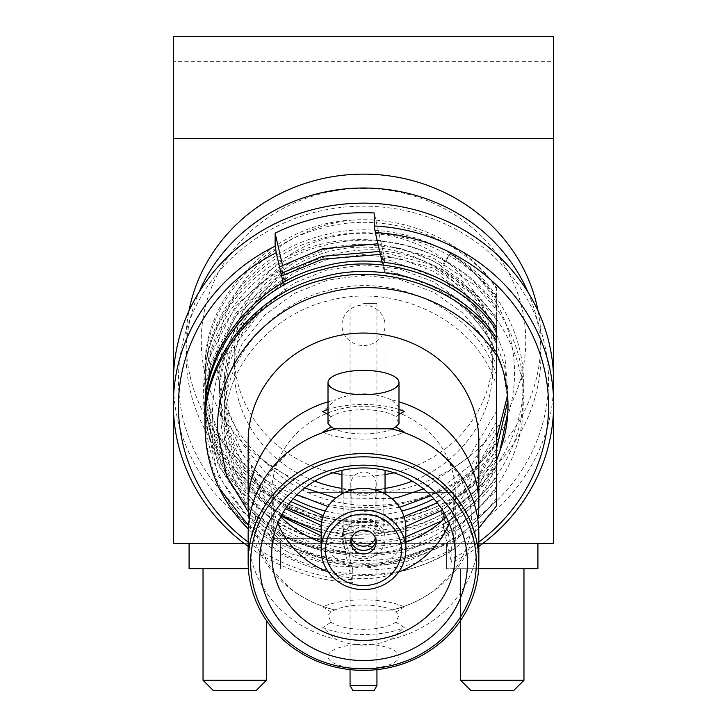 <?xml version="1.0" encoding="UTF-8"?>
<svg xmlns="http://www.w3.org/2000/svg" width="727" height="727" viewBox="0 0 727 727"><rect width="100%" height="100%" fill="white"/><g stroke="black" fill="none" stroke-linecap="round" stroke-linejoin="round"><path stroke-width="0.55" stroke-dasharray="3.63 2.73" d="M363.5 543.369L269.699 543.369L363.5 543.369M363.5 538.298L274.77 538.298L363.5 538.298M189.084 543.369L280.349 543.369L189.084 543.369L189.084 568.714L248.38 568.714M203.033 680.263L213.165 690.396L256.267 690.396L234.721 690.396L256.267 690.396L266.409 680.263L203.033 680.263L234.721 680.263L203.033 680.263L203.033 568.714M537.916 543.369L492.279 543.369L537.916 543.369L492.279 543.369L537.916 543.369L537.916 568.714L478.62 568.714M460.591 680.263L470.732 690.396L513.835 690.396L492.279 690.396L513.835 690.396L523.967 680.263L460.591 680.263L492.279 680.263L460.591 680.263L460.591 568.714L492.279 568.714L460.591 568.714L460.591 620.494M492.279 543.369L446.651 543.369L492.279 543.369M492.279 568.714L446.651 568.714L492.279 568.714M553.629 61.704L553.629 543.369L173.371 543.369L173.371 61.704L553.629 61.704L553.629 36.35L173.371 36.35L173.371 61.704M482.937 543.369L244.063 543.369M363.5 188.42A162.248 152.461 0 0 1 525.748 340.881A162.248 152.461 0 0 1 363.5 493.342A162.248 152.461 0 0 1 201.252 340.881A162.248 152.461 0 0 1 363.5 188.42M553.629 404.357L553.629 381.811A190.129 178.66 180 0 1 383.756 559.463A190.129 178.66 180 0 1 177.688 419.661A190.129 178.66 180 0 1 173.371 381.811L173.371 404.357M248.152 534.036A115.348 108.387 180 0 0 335.91 639.287C354.249 647.094 372.642 647.094 391.09 639.287L404.239 627.483L395.815 622.176L398.987 615.333L395.815 612.143A35.487 12.141 180 0 0 363.5 605.018A35.487 12.141 180 0 0 331.185 612.143L322.761 606.836A50.699 17.339 0 0 1 363.5 599.82A50.699 17.339 0 0 1 404.239 606.836L391.09 610.189L335.383 610.062C318.471 605.918 303.795 598.948 291.363 589.152L273.87 571.631C261.511 555.064 255.386 537.68 255.504 519.487C255.386 501.303 261.511 483.918 273.87 467.352L291.363 449.831C303.795 440.035 318.471 433.065 335.383 428.921L335.91 428.794M331.185 612.143L328.013 615.333L331.185 622.176L322.761 627.483L335.91 639.287M391.09 639.287A115.348 108.387 180 0 0 478.848 534.036M391.09 428.794L391.617 428.921C418.552 435.991 439.135 448.904 453.366 467.652C465.562 484.137 471.605 501.421 471.496 519.487C471.605 537.626 465.525 554.965 453.239 571.495L435.237 589.461C422.878 599.103 408.338 605.964 391.617 610.062L391.09 610.189A115.348 108.387 0 0 0 477.803 519.487M395.815 622.176A35.487 12.141 180 0 1 363.5 629.3A35.487 12.141 180 0 1 331.185 622.176M363.5 668.604A35.487 12.141 0 0 0 398.987 656.463A35.487 12.141 0 0 0 363.5 644.331A35.487 12.141 0 0 0 328.013 656.463A35.487 12.141 0 0 0 363.5 668.604M398.987 414.472L395.815 416.807L398.987 423.65M404.239 411.5L391.09 399.696A115.348 108.387 0 0 1 398.987 401.813M392.062 429.03A35.487 12.141 180 0 1 363.5 433.955A35.487 12.141 180 0 1 334.938 429.03M328.013 423.65L331.185 416.807A35.487 12.141 180 0 1 363.5 409.683A35.487 12.141 180 0 1 395.815 416.807M328.013 401.813A115.348 108.387 0 0 1 335.91 399.696L322.761 411.5M391.09 399.696C372.751 391.889 354.358 391.889 335.91 399.696M205.059 412.682C206.168 454.929 221.635 490.461 251.46 519.278C288.074 556.246 353.395 573.439 404.512 559.545C442.57 550.203 473.259 529.61 496.596 497.75L496.596 500.639L456.093 540.034L404.512 562.444L364.227 567.105L322.488 561.571L283.657 545.904L251.46 522.168L218.218 475.694L205.105 419.334M281.613 276.015L236.357 315.291L210.457 366.217L205.059 402.276C206.168 444.524 221.635 480.056 251.46 508.873C288.074 545.841 353.395 563.034 404.512 549.139C442.57 539.798 473.259 519.205 496.596 487.344L496.596 490.234L456.093 529.629L404.512 552.038L364.227 556.7L322.488 551.166L283.657 535.499L251.46 511.772L218.218 465.289L205.105 408.928M496.596 479.838C473.259 511.69 442.57 532.291 404.512 541.633C353.395 555.528 288.074 538.334 251.46 501.366C221.635 472.55 206.168 437.018 205.059 394.77L205.059 391.871C206.168 434.128 221.635 469.651 251.46 498.468C288.074 535.436 353.395 552.629 404.512 538.734C442.57 529.401 473.259 508.8 496.596 476.939L496.596 444.379M205.059 423.087C206.168 465.335 221.635 500.867 251.46 529.683C302.868 580.964 396.906 589.624 455.502 547.931A158.441 148.89 0 0 1 248.28 528.92M496.596 469.433C473.259 501.285 442.57 521.886 404.512 531.228C353.395 545.123 288.074 527.929 251.46 490.961C221.635 462.145 206.168 426.613 205.059 384.365L205.059 381.466C206.168 423.723 221.635 459.255 251.46 488.062C288.074 525.039 353.395 542.224 404.512 528.329C442.57 518.996 473.259 498.395 496.596 466.534L496.596 476.939M496.596 459.028C473.259 490.889 442.57 511.481 404.512 520.823C353.395 534.718 288.074 517.524 251.46 480.556C221.635 451.74 206.168 416.207 205.059 373.96L205.059 371.061C206.168 413.318 221.635 448.85 251.46 477.657C288.074 514.634 353.395 531.819 404.512 517.924C442.57 508.591 473.259 487.99 496.596 456.129L496.596 421.487L471.905 464.217L431.029 495.778M314.709 481.138A129.288 121.491 0 0 1 234.212 368.625A129.288 121.491 0 0 1 363.5 247.135A129.288 121.491 0 0 1 492.788 368.625L492.788 354.749A129.288 121.491 0 0 1 393.952 472.823M234.212 368.625L234.212 354.749A129.288 121.491 0 0 1 363.5 233.258A129.288 121.491 0 0 1 492.788 354.749M528.02 292.263A177.452 166.756 0 0 1 540.952 354.749A177.452 166.756 0 0 1 363.5 521.504A177.452 166.756 0 0 1 186.048 354.749A177.452 166.756 0 0 1 198.98 292.263M540.952 354.749L540.952 340.881A177.452 166.756 0 0 1 363.5 507.637A177.452 166.756 0 0 1 186.048 340.881A177.452 166.756 0 0 1 188.902 311.092M538.098 311.092A177.452 166.756 0 0 1 540.952 340.881M186.048 354.749L186.048 340.881M322.761 432.138A50.699 17.339 0 0 0 363.5 439.163A50.699 17.339 0 0 0 404.239 432.138M271.734 554.174L271.734 492.443A91.766 86.231 0 0 1 363.5 406.202A91.766 86.231 0 0 1 455.266 492.443A91.766 86.231 0 0 1 449.186 523.304M398.56 572.131A91.766 86.231 0 0 1 328.44 572.131M277.814 523.304A91.766 86.231 0 0 1 271.734 492.443M455.266 554.174L455.266 492.443M322.761 627.483A50.699 17.339 0 0 0 404.239 627.483M404.239 606.836L395.815 612.143M249.197 519.487A115.348 108.387 0 0 0 335.91 610.189L322.761 606.836M385.046 474.54A129.288 121.491 0 0 1 341.954 474.54M333.048 472.823A129.288 121.491 0 0 1 234.212 354.749M492.788 368.625A129.288 121.491 0 0 1 412.291 481.138M385.046 488.417A129.288 121.491 0 0 1 341.954 488.417M205.059 371.061C201.47 297.025 273.116 223.68 350.877 220.208C294.371 226.424 243.636 264.61 225.488 315.318C205.796 365.636 221.817 425.822 264.91 461.272C324.796 528.656 448.368 516.47 496.596 442.861L496.596 456.129M496.596 411.082L469.124 456.883L423.496 488.917M391.789 498.568L335.865 498.022M304.677 487.981L264.91 461.272M496.596 442.861L496.596 288.955C463.726 237.447 385.501 209.64 322.488 227.996C255.65 243.699 202.47 309.847 205.059 373.96M350.877 220.208A158.441 148.89 0 0 1 496.596 287.837M297.061 494.687L264.91 471.678L243.072 444.642L228.823 412.073L224.07 377.104L228.823 343.38L242.436 311.892L264.91 283.784L294.335 262.211L327.414 249.007L362.864 244.127L399.586 248.134L433.765 261.075L462.09 281.185L482.501 305.167L496.596 333.975L496.596 288.955M399.568 507.328L364.391 511.372L327.932 506.592M205.059 381.466C202.47 317.363 255.65 251.215 322.488 235.503C385.501 217.146 463.726 244.954 496.596 296.462L496.596 333.975M496.596 421.487L496.596 466.534M205.059 384.365C202.47 320.253 255.65 254.105 322.488 238.401C385.501 220.045 463.726 247.852 496.596 299.36L496.596 296.462M248.507 525.521L289.891 553.411L338.446 566.951L388.582 564.506L434.31 546.086C383.82 575.92 306.858 565.933 264.91 523.694C230.75 492.933 215.346 438.172 228.823 395.406C239.637 351.977 281.722 311.692 327.414 301.023C396.497 281.449 477.294 321.07 496.596 386.001L496.596 380.648M434.31 546.086L386.955 563.025L336.156 563.043L288.465 546.213L250.006 514.707M496.596 338.082L496.596 375.595L496.596 338.082M478.684 528.293L455.502 547.931M496.596 490.234L496.596 463.108C484.155 503.729 443.288 539.57 399.586 548.94C354.612 561.108 297.125 545.886 264.91 513.289C230.75 482.528 215.346 427.767 228.823 385.001C239.637 341.572 281.722 301.287 327.414 290.627C396.497 271.044 477.294 310.665 496.596 375.595M496.596 500.639L496.596 465.18M205.059 391.871C202.47 327.759 255.65 261.62 322.488 245.908C385.501 227.551 463.726 255.359 496.596 306.867L496.596 299.36M496.596 431.893L474.158 471.968L437.236 502.839M404.003 516.588L399.586 517.724L362.028 521.741L323.297 515.707M290.764 501.594L264.91 482.083L243.072 455.047L228.823 422.478L224.07 387.509L228.823 353.785L242.436 322.297L264.91 294.19L294.335 272.607L327.414 259.412L362.864 254.532L399.586 258.539L433.765 271.471L462.09 291.582L482.501 315.573L496.596 344.38M205.059 394.77L210.457 355.812L235.621 305.849L279.495 266.854M377.931 243.772L431.52 256.967L475.54 285.602L496.596 309.766L496.596 306.867M285.502 508.736L264.91 492.488L243.072 465.453L228.823 432.883L224.07 397.914L228.823 364.191L242.436 332.702L264.91 304.595L294.335 283.012L327.414 269.817L362.864 264.937L399.586 268.945L433.765 281.876L462.09 301.987L482.501 325.978L496.596 354.785L496.596 309.766M496.596 487.344L496.596 442.298L476.021 480.074L442.407 510.145M405.802 526.493L399.586 528.129L360.983 532.119L321.261 525.485M379.703 251.424L432.32 264.828L475.54 293.108L496.596 317.272L496.596 354.785M281.022 273.461L236.157 312.665L210.457 363.327L205.059 402.276M380.385 254.377L432.629 267.854L475.54 296.007L496.596 320.171L496.596 317.272M281.113 516.188L264.91 502.884L243.072 475.858L228.823 443.288L224.07 408.32L228.823 374.596L242.436 343.108L264.91 315L294.335 293.417L327.414 280.222L362.864 275.342L399.586 279.35L433.765 292.281L462.09 312.392L482.501 336.383L496.596 365.19L496.596 320.171M496.596 452.703L475.976 490.534L442.28 520.623M405.839 536.88L399.586 538.534L360.928 542.524L321.161 535.863M496.596 327.677L496.596 365.19M496.596 463.108L496.596 497.75M478.848 441.453A115.348 108.387 0 0 1 446.278 516.942M405.839 542.278A115.348 108.387 0 0 1 321.161 542.278M280.722 516.942A115.348 108.387 0 0 1 248.152 441.453M398.987 409.437A50.699 17.339 0 0 0 328.013 409.437M331.185 416.807L328.013 414.472M350.959 540.297A12.677 11.914 0 0 1 350.823 538.562A12.677 11.914 0 0 1 362.409 526.702A12.677 11.914 0 0 1 375.986 536.517A12.677 11.914 0 0 1 376.177 538.562A12.677 11.914 0 0 1 376.041 540.297M405.839 528.166A42.339 39.785 0 0 1 367.144 567.796A42.339 39.785 0 0 1 321.788 534.99A42.339 39.785 0 0 1 321.161 528.166M384.728 321.797A21.546 20.247 0 0 1 385.046 325.269A21.546 20.247 0 0 1 365.354 345.443A21.546 20.247 0 0 1 342.272 328.749A21.546 20.247 0 0 1 341.954 325.269A21.546 20.247 0 0 1 361.646 305.095A21.546 20.247 0 0 1 384.728 321.797M384.728 535.09A21.546 20.247 0 0 1 385.046 538.562A21.546 20.247 0 0 1 365.354 558.736A21.546 20.247 0 0 1 342.272 542.042A21.546 20.247 0 0 1 341.954 538.562A21.546 20.247 0 0 1 361.646 518.396A21.546 20.247 0 0 1 384.728 535.09M363.5 303.413L376.94 303.413L363.5 303.413M376.94 685.579L350.06 685.579M352.995 690.65L374.005 690.65M375.114 537.271L375.114 499.113A12.677 11.914 180 0 0 376.177 494.342L376.177 483.946A12.677 11.914 0 0 1 363.5 495.85A12.677 11.914 0 0 1 350.823 483.946A12.677 11.914 0 0 1 363.5 472.032A12.677 11.914 0 0 1 376.177 483.946M375.114 529.465L380.503 531.201L383.138 531.201L383.138 489.58L375.114 489.58L375.114 529.465A12.677 11.914 180 0 0 363.5 522.322A12.677 11.914 180 0 0 351.886 529.465L351.886 489.58A12.677 11.914 180 0 0 350.823 494.342A12.677 11.914 180 0 0 351.886 499.113L351.886 537.271M350.823 494.342L350.823 483.946M380.503 531.201A17.748 16.676 0 0 0 363.5 519.287A17.748 16.676 0 0 0 346.497 531.201L351.886 529.465M376.177 494.342A12.677 11.914 180 0 0 375.114 489.58M351.886 489.58L343.862 489.58L343.862 531.201L346.497 531.201M307.566 543.369L453.748 543.369L307.566 543.369M307.566 492.661L453.748 492.661L307.566 492.661M354.858 543.369L372.142 543.369L354.858 543.369M182.641 416.916A185.058 173.898 0 0 1 324.297 210.121A185.058 173.898 0 0 1 544.359 343.235A185.058 173.898 0 0 1 402.703 550.03A185.058 173.898 0 0 1 182.641 416.916M248.152 542.078A185.058 173.898 180 0 0 351.659 579.628L352.768 582.736A190.129 178.66 0 0 1 248.152 546.386M351.659 579.628L345.189 551.602L342.617 536.744L342.617 532.346L346.034 544.105L342.617 526.339L321.643 522.195M282.585 272.552L285.284 281.831L259.012 301.823L238.156 327.641L224.643 357.202L219.172 387.854L222.144 422.169L235.012 455.684L256.949 484.818L286.347 507.482M346.034 544.105C264.528 539.116 198.471 465.444 203.978 390.172C205.141 343.335 237.202 293.19 281.867 270.071L285.284 287.837L285.284 291.918A144.5 135.785 180 0 0 263.465 308.103L231.668 349.823L219.172 398.26L221.917 431.547L233.985 464.19L254.695 492.888L281.703 515.07M346.034 554.51C320.362 551.866 297.37 544.459 277.06 532.282C198.462 483.391 188.829 364.218 263.465 308.103M321.161 532.473L342.617 536.744M283.139 282.639L285.284 291.918M345.189 551.602C321.007 550.157 298.297 543.714 277.06 532.282M478.848 546.386A190.129 178.66 0 0 1 451.876 562.544L451.876 549.539A190.129 178.66 0 0 1 352.768 569.732L352.768 582.736M352.768 569.732L342.617 526.339M342.617 525.712A144.5 135.785 0 0 0 395.452 523.776C412.027 521.15 427.649 515.961 442.334 508.2L445.133 522.849L441.716 510.972L473.804 484.028L496.596 448.668M451.876 549.539L442.334 508.2M507.882 400.65L504.656 365.772L491.688 331.676L469.833 301.95L441.707 279.304L384.383 258.43L382.775 250.024C346.906 247.998 314.309 256.622 284.984 275.897L282.494 265.101M382.775 250.024L374.232 212.966M284.984 275.897L285.284 277.432L259.012 297.425L238.156 323.242L224.643 352.804L219.172 383.456L222.144 417.771L235.012 451.285L256.949 480.42L285.293 502.457L318.771 516.988L356.521 523.04L394.761 519.532L429.621 507.282L468.915 478.866L496.596 438.263M445.133 522.849C489.798 498.749 521.859 447.232 523.022 399.468C527.193 348.578 495.996 290.882 449.94 264.283C405.593 235.203 337.501 231.368 290.418 255.304C241.9 276.605 204.996 329.731 203.978 379.767C199.807 429.657 231.004 485.872 277.06 511.472C321.407 539.561 389.499 541.915 436.582 516.988C485.1 494.696 522.004 440.089 523.022 389.063C527.193 338.173 495.996 280.477 449.94 253.877L441.707 268.908L470.051 291.772L491.988 321.816L504.856 356.239L507.828 391.371L507.555 395.479M508 405.82L503.675 372.169L490.316 339.618L468.86 311.347L441.707 289.709L384.383 268.826L380.966 250.951C462.472 257.558 528.529 332.948 523.022 409.874C521.859 457.628 489.798 509.154 445.133 533.254L443.025 525.921L475.213 496.986L496.596 460.436M451.876 562.544L450.758 559.445A185.058 173.898 180 0 0 478.848 542.078M450.758 559.445L443.025 525.921M441.716 510.972L441.716 515.37L445.133 533.254M496.596 353.213A144.5 135.785 180 0 0 384.383 271.725L382.157 262.056M384.383 258.43L384.383 262.82L380.966 250.951M384.383 268.826L384.383 271.725M293.217 498.722A144.5 135.785 180 0 1 239.556 310.275A144.5 135.785 180 0 1 441.707 265.9L449.94 253.877C528.547 302.777 538.162 421.96 463.535 478.057A144.5 135.785 180 0 1 433.783 498.722M325.287 511.026A144.5 135.785 180 0 0 401.713 511.026M285.284 281.831L285.284 277.432M274.77 538.298L269.699 543.369M280.349 568.714L280.349 543.369L280.349 568.714M266.409 680.263L266.409 620.494M523.967 680.263L523.967 568.714M446.651 568.714L446.651 543.369L446.651 568.714M452.23 538.298L457.301 543.369M398.987 615.333L398.987 656.463M328.013 615.333L328.013 656.463M376.177 542.033L376.177 538.562M350.823 542.033L350.823 538.562M385.046 538.562L385.046 493.915M385.046 470.351L385.046 325.269M341.954 538.562L341.954 493.915M341.954 470.351L341.954 325.269M376.94 303.413L376.94 669.631M350.06 303.413L350.06 669.631M453.748 543.369L453.748 492.661M273.252 543.369L273.252 492.661"/><path stroke-width="1.09" d="M478.62 568.714L537.916 568.714L537.916 543.369M523.967 680.263L513.835 690.396L470.732 690.396L460.591 680.263L523.967 680.263L523.967 568.714M248.38 568.714L189.084 568.714L189.084 543.369M266.409 680.263L256.267 690.396L213.165 690.396L203.033 680.263L266.409 680.263L266.409 620.494M248.152 546.386A190.129 178.66 0 0 1 177.688 442.207A190.129 178.66 0 0 1 173.371 404.357A190.129 178.66 0 0 1 275.124 246.162L275.124 233.158A190.129 178.66 0 0 1 374.232 212.966L374.232 225.979A190.129 178.66 0 0 1 549.312 366.499A190.129 178.66 0 0 1 553.629 404.357L553.629 543.369L482.937 543.369M244.063 543.369L173.371 543.369L173.371 138.394L553.629 138.394L553.629 381.811A190.129 178.66 180 0 0 549.312 343.962A190.129 178.66 180 0 0 343.244 204.16A190.129 178.66 180 0 0 173.371 381.811M553.629 138.394L553.629 36.35L173.371 36.35L173.371 138.394M331.003 430.002L322.761 432.138L331.185 426.84L328.013 423.65L328.013 382.511A35.487 12.141 0 0 0 363.5 394.652A35.487 12.141 0 0 0 398.987 382.511A35.487 12.141 0 0 0 363.5 370.379A35.487 12.141 0 0 0 328.013 382.511M335.91 428.794A115.348 108.387 180 0 0 248.152 534.036L248.152 561.98A115.348 108.387 0 0 1 363.5 453.584A115.348 108.387 0 0 1 478.848 561.98L478.848 534.036A115.348 108.387 180 0 0 391.09 428.794L335.91 428.794M392.326 429.094L404.239 432.138L395.815 426.84A35.487 12.141 180 0 1 392.062 429.03M398.987 382.511L398.987 423.65L395.815 426.84M398.987 409.437A50.699 17.339 0 0 1 404.239 411.5L398.987 414.472M398.987 401.813A115.348 108.387 0 0 1 478.848 504.938L478.848 441.453A115.348 108.387 0 0 0 363.5 333.066A115.348 108.387 0 0 0 248.152 441.453L248.152 504.938A115.348 108.387 0 0 1 328.013 401.813M250.006 514.707L226.46 475.403L217.609 431.011C215.247 368.644 262.983 308.575 327.095 292.963C390.499 275.369 463.372 302.55 496.596 355.739L496.596 505.747L478.684 528.293M205.105 419.334L205.059 412.682C202.47 348.569 255.65 282.43 322.488 266.718C385.501 248.361 463.726 276.169 496.596 327.677L496.596 330.567C463.726 279.068 385.501 251.26 322.488 269.608C255.65 285.32 202.47 351.468 205.059 415.58M205.105 408.928L205.059 405.175M248.28 528.92A158.441 148.89 0 0 1 219.327 488.462C209.849 468.479 205.096 447.659 205.059 425.986L205.059 423.087C202.47 358.974 255.65 292.836 322.488 277.123C385.501 258.767 463.726 286.574 496.596 338.082L496.596 340.972C463.726 289.464 385.501 261.665 322.488 280.013C255.65 295.725 202.47 361.873 205.059 425.986M198.98 292.263A177.452 166.756 0 0 1 363.5 188.002A177.452 166.756 0 0 1 528.02 292.263M188.902 311.092A177.452 166.756 0 0 1 363.5 174.126A177.452 166.756 0 0 1 538.098 311.092M476.312 562.843A112.812 106.006 180 0 0 363.5 456.838A112.812 106.006 180 0 0 250.688 562.843A112.812 106.006 180 0 0 363.5 668.849A112.812 106.006 180 0 0 476.312 562.843M467.434 562.843A103.934 97.672 0 0 1 363.5 660.516A103.934 97.672 0 0 1 259.566 562.843A103.934 97.672 0 0 1 363.5 465.171A103.934 97.672 0 0 1 467.434 562.843M455.266 554.174A91.766 86.231 0 0 1 363.5 640.405A91.766 86.231 0 0 1 271.734 554.174A91.766 86.231 0 0 1 363.5 467.934A91.766 86.231 0 0 1 455.266 554.174M449.186 523.304A91.766 86.231 0 0 1 398.56 572.131M328.44 572.131A91.766 86.231 0 0 1 277.814 523.304M478.848 561.98A115.348 108.387 0 0 1 363.5 670.367A115.348 108.387 0 0 1 248.152 561.98M393.952 472.823A129.288 121.491 0 0 1 385.046 474.54M341.954 474.54A129.288 121.491 0 0 1 333.048 472.823M412.291 481.138A129.288 121.491 0 0 1 385.046 488.417M341.954 488.417A129.288 121.491 0 0 1 314.709 481.138M423.496 488.917L399.586 496.914L391.789 498.568M335.865 498.022L304.677 487.981M431.029 495.778L399.568 507.328M327.932 506.592L297.061 494.687M496.596 355.739L496.596 380.648M219.327 488.462L248.507 525.521M496.596 386.001L496.596 340.972M496.596 465.18L496.596 505.747M496.596 338.082L496.596 330.567M437.236 502.839L404.003 516.588M323.297 515.707L290.764 501.594M279.495 266.854L322.488 248.798L377.931 243.772M442.407 510.145L405.802 526.493M321.261 525.485L285.502 508.736M496.596 444.379L496.596 442.298M379.703 251.424L322.488 256.313L281.022 273.461M281.613 276.015L322.488 259.203L380.385 254.377M442.28 520.623L405.839 536.88M321.161 535.863L281.113 516.188M496.596 463.108L496.596 452.703L496.596 463.108M446.278 516.942A115.348 108.387 0 0 1 405.839 542.278M321.161 542.278A115.348 108.387 0 0 1 280.722 516.942M478.848 504.938A115.348 108.387 0 0 1 477.803 519.487M249.197 519.487A115.348 108.387 0 0 1 248.152 504.938M328.013 409.437A50.699 17.339 0 0 0 322.761 411.5L328.013 414.472M334.938 429.03A35.487 12.141 180 0 1 331.185 426.84M400.959 543.705A38.022 35.732 0 0 1 370.025 585.044A38.022 35.732 0 0 1 326.041 555.973A38.022 35.732 0 0 1 356.975 514.634A38.022 35.732 0 0 1 400.959 543.705M375.986 539.988A12.677 11.914 0 0 1 376.177 542.033A12.677 11.914 0 0 1 364.59 553.901A12.677 11.914 0 0 1 351.014 544.078A12.677 11.914 0 0 1 350.823 542.033A12.677 11.914 0 0 1 362.409 530.165A12.677 11.914 0 0 1 375.986 539.988M376.041 540.297A12.677 11.914 0 0 1 363.664 550.475A12.677 11.914 0 0 1 351.014 540.606A12.677 11.914 0 0 1 350.959 540.297M321.788 556.664A42.339 39.785 0 0 1 321.161 549.839A42.339 39.785 0 0 1 359.856 510.2A42.339 39.785 0 0 1 405.212 543.005A42.339 39.785 0 0 1 405.839 549.839A42.339 39.785 0 0 1 367.144 589.47A42.339 39.785 0 0 1 321.788 556.664M321.161 549.839L321.161 528.166A42.339 39.785 0 0 1 359.856 488.526A42.339 39.785 0 0 1 405.212 521.332A42.339 39.785 0 0 1 405.839 528.166L405.839 549.839M376.94 685.579L374.005 690.65L352.995 690.65L350.06 685.579L376.94 685.579L376.94 669.631M351.886 537.271L351.886 538.998A12.677 11.914 180 0 0 363.5 546.141A12.677 11.914 180 0 0 375.114 538.998L375.114 537.271M275.124 246.162L276.242 252.732A185.058 173.898 180 0 0 182.641 442.934A185.058 173.898 180 0 0 248.152 542.078M286.347 507.482L321.643 522.195M282.585 272.552L281.867 270.071M281.703 515.07L285.293 517.26L321.161 532.473M276.242 252.732L283.139 282.639M282.494 265.101L275.124 233.158M507.882 400.65L496.596 448.668M507.555 395.479L496.596 438.263M508 405.82L507.828 412.182L499.84 451.085L496.596 460.436M553.629 381.811L553.629 404.357A190.129 178.66 0 0 1 478.848 546.386M478.848 542.078A185.058 173.898 180 0 0 540.052 353.958A185.058 173.898 180 0 0 375.341 232.549L374.232 225.979M382.157 262.056L375.341 232.549M499.84 451.085A144.5 135.785 180 0 0 496.596 353.213M293.217 498.722A144.5 135.785 180 0 0 325.287 511.026M401.713 511.026A144.5 135.785 180 0 0 433.783 498.722M203.033 680.263L203.033 568.714M460.591 680.263L460.591 620.494M385.046 493.915L385.046 470.351M341.954 493.915L341.954 470.351M350.06 669.631L350.06 685.579"/></g></svg>
